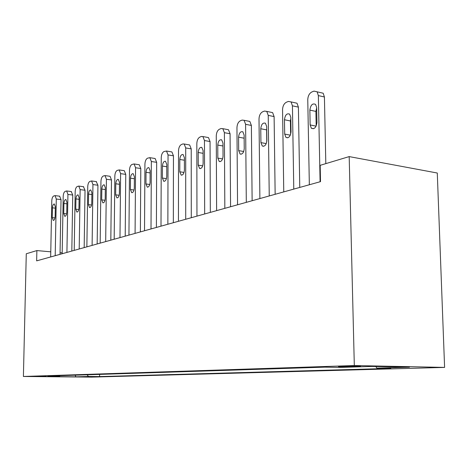 <?xml version="1.0" encoding="UTF-8"?>
<svg xmlns="http://www.w3.org/2000/svg" width="468" height="468" viewBox="0 0 468 468"><rect width="100%" height="100%" fill="white"/><g stroke="black" fill="none" stroke-linecap="round" stroke-linejoin="round"><path stroke-width="0.7" d="M341.277 366.315C338.066 366.432 337.481 366.543 339.516 366.655L357.558 366.643C360.933 366.526 361.542 366.409 359.383 366.298L341.277 366.315M354.317 365.543L349.186 156.599L437.282 173.02L444.6 367.409L91.506 377.12L23.4 376.477L354.317 365.543L444.6 367.409M50.772 251.825L36.873 250.579L36.65 260.863L320.51 181.642L320.182 165.327L349.186 156.599M46.157 376.447L33.766 376.383L46.162 376.254M87.054 374.804L88.493 376.471L99.573 376.576L390.827 368.392L376.921 368.129L375.722 366.502M88.493 376.471L75.863 376.834L47.385 376.565L59.535 376.184L60.003 375.675M376.921 368.129L409.465 367.187L372.078 366.432L340.049 367.427L324.95 367.146L47.853 376.067L59.535 376.184M36.873 250.579L26.278 253.767L23.4 376.477M62.18 252.849L60.056 252.656M99.573 376.576L99.602 374.4M75.172 375.19L75.863 376.834M50.673 256.95L51.784 200.795C51.942 198.292 52.562 196.695 53.656 196.01L55.066 195.612L56.289 199.023L55.201 255.686M60.027 254.34L61.039 199.608L56.289 199.023M52.445 207.821C52.65 205.364 53.276 204.083 54.335 203.972L55.329 206.727L55.142 216.596C54.943 219.024 54.323 220.299 53.282 220.428L52.252 217.632L52.445 207.821L55.3 208.155M59.6 196.18L61.039 199.608M62.162 253.744L63.203 196.291C63.361 193.729 64.011 192.091 65.157 191.377L66.655 190.962L67.924 194.431L66.912 252.422M71.815 251.053L72.751 195.045L67.924 194.431M63.911 203.469C64.122 200.93 64.789 199.614 65.9 199.514L66.936 202.322L66.76 212.419C66.555 214.923 65.9 216.234 64.8 216.351L63.73 213.507L63.911 203.469L66.912 203.832M71.235 191.552L72.751 195.045M74.213 250.38L75.178 191.564C75.336 188.943 76.015 187.258 77.214 186.516L78.817 186.083L80.127 189.61L79.203 248.988M84.176 247.601L85.036 190.26L80.127 189.61M75.939 198.906C76.155 196.279 76.857 194.928 78.039 194.846L79.11 197.701L78.946 208.038C78.735 210.623 78.045 211.975 76.881 212.08L75.769 209.178L75.939 198.906L79.086 199.298M83.433 186.703L85.036 190.26M86.867 246.852L87.744 186.609C87.902 183.918 88.616 182.187 89.874 181.414L91.588 180.964L92.945 184.556L92.108 245.39M97.163 243.974L97.929 185.234L92.945 184.556M88.557 194.109C88.791 191.394 89.534 190.002 90.786 189.944L91.892 192.845L91.746 203.434C91.523 206.113 90.792 207.499 89.563 207.587L88.405 204.633L88.557 194.109L91.868 194.542M96.238 181.607L97.929 185.234M100.175 243.138L100.948 181.397C101.111 178.636 101.854 176.857 103.182 176.056L105.019 175.582L106.423 179.238L105.686 241.599M110.822 240.166L111.489 179.952L106.423 179.238M101.825 189.078C102.071 186.258 102.855 184.825 104.188 184.79L105.329 187.744L105.201 198.596C104.967 201.375 104.194 202.802 102.884 202.866L101.691 199.859L101.825 189.078L105.312 189.546M109.699 176.255L110.074 176.307L111.489 179.952M114.18 239.23L114.841 175.909C115.011 173.084 115.789 171.253 117.181 170.41L119.164 169.925L120.609 173.64L119.989 237.604M125.208 236.153L125.757 174.388L120.609 173.64M115.789 183.778C116.046 180.847 116.883 179.379 118.299 179.367L119.48 182.374L119.369 193.506C119.118 196.39 118.299 197.853 116.906 197.9L115.672 194.834L115.789 183.778L119.463 184.287M123.856 170.621L124.301 170.685L125.757 174.388M128.94 235.106L129.484 170.136C129.648 167.234 130.467 165.344 131.935 164.467L134.082 163.958L135.562 167.737L135.076 233.397M140.377 231.917L140.798 168.533L135.562 167.737M130.496 178.191C130.777 175.137 131.666 173.628 133.175 173.657L134.392 176.711L134.304 188.136C134.041 191.137 133.164 192.646 131.683 192.658L130.408 189.54L130.496 178.191L134.374 178.753M138.774 164.683L139.306 164.765L140.798 168.533M144.524 230.759L144.928 164.04C145.098 161.056 145.957 159.108 147.508 158.19L149.836 157.669L151.345 161.507L151.006 228.951M156.394 227.448L156.669 162.343L151.345 161.507M146.022 172.3C146.32 169.112 147.274 167.556 148.888 167.626L150.134 170.738L150.076 182.467C149.789 185.603 148.853 187.153 147.268 187.124L145.957 183.947L146.022 172.3L150.123 172.914M154.51 158.424L155.142 158.523L156.669 162.343M161.004 226.161L161.249 157.599C161.419 154.534 162.326 152.521 163.964 151.562L166.497 151.029L168.041 154.92L167.86 224.248M173.335 222.721L173.452 155.809L168.041 154.92M162.431 166.07C162.753 162.735 163.777 161.132 165.508 161.261L166.784 164.42L166.748 176.477C166.438 179.753 165.438 181.35 163.736 181.274L162.39 178.039L162.431 166.07L166.772 166.748M171.136 151.802L171.896 151.93L173.452 155.809M178.448 221.288L178.519 150.784C178.694 147.631 179.648 145.548 181.379 144.542L182.818 143.963L184.152 144.004L185.714 147.941L185.72 219.264M191.277 217.708L191.219 148.882L185.714 147.941M179.794 159.477C180.145 155.973 181.251 154.323 183.111 154.528L184.404 157.728L184.404 170.13C184.07 173.564 182.994 175.213 181.163 175.073L179.788 171.785L179.794 159.477L184.404 160.226M188.727 144.799L189.645 144.957L191.219 148.882M196.958 216.128L196.829 143.559C197.005 140.312 198.011 138.159 199.848 137.101L201.375 136.481L202.896 136.562L204.463 140.546L204.674 213.97M210.325 212.396L210.056 141.541L204.463 140.546M198.21 152.492C198.596 148.795 199.789 147.098 201.796 147.391L203.1 150.632L203.135 163.396C202.773 167.012 201.603 168.708 199.631 168.486L198.233 165.157L198.21 152.492L203.106 153.317M207.371 137.376L208.476 137.574L210.056 141.541M216.62 210.641L216.269 135.884C216.444 132.538 217.509 130.309 219.463 129.191L221.089 128.536L222.826 128.677L224.388 132.678L224.833 208.348M230.566 206.745L230.075 133.743L224.388 132.678M217.766 145.068C218.193 141.155 219.498 139.411 221.662 139.821L222.967 143.091L223.043 156.236C222.633 160.062 221.37 161.811 219.24 161.483L217.831 158.114L217.766 145.068L222.984 145.993M227.155 129.496L228.501 129.753L230.075 133.743M237.551 204.797L236.954 127.723C237.13 124.272 238.259 121.955 240.341 120.779L242.067 120.083L244.074 120.299L245.601 124.307L246.308 202.351M252.129 200.725L251.38 125.442L245.601 124.307M238.575 137.165C239.06 133.011 240.482 131.215 242.833 131.783L244.12 135.065L244.237 148.619C243.781 152.679 242.395 154.475 240.084 154.019L238.68 150.614L238.575 137.165L244.144 138.2M248.186 121.113L249.842 121.446L251.38 125.442M259.886 198.561L259.003 119.018C259.178 115.461 260.378 113.057 262.595 111.811L264.443 111.068L266.76 111.39L268.234 115.38L269.24 195.952M275.149 194.302L274.108 116.585L268.234 115.38M260.764 128.741C261.325 124.301 262.881 122.464 265.438 123.23L266.678 126.495L266.854 140.488C266.327 144.823 264.812 146.671 262.296 146.028L260.922 142.623L260.764 128.741L266.614 129.882L266.707 128.612M266.76 141.775L266.614 129.882M270.586 112.191L272.628 112.618L274.108 116.585M283.76 191.898L282.555 109.728C282.731 106.043 284.006 103.545 286.381 102.229L288.352 101.433L291.055 101.919L292.43 105.826L293.775 189.107M299.766 187.434L298.397 107.125L292.43 105.826M284.468 119.744C285.129 114.964 286.849 113.092 289.633 114.122L290.803 117.339L291.032 131.8C290.423 136.451 288.744 138.341 286.001 137.463L284.684 134.082L284.468 119.744L290.417 120.966L290.821 118.369M290.628 134.41L290.417 120.966M294.483 102.667L297.01 103.223L298.397 107.125M309.342 184.761L307.769 99.778C307.944 95.963 309.307 93.36 311.852 91.962L313.964 91.108L317.123 91.827L318.357 95.595L320.094 181.759M325.816 163.63L324.418 96.981L318.357 95.595M309.863 110.109C310.647 104.931 312.554 103.03 315.59 104.411L316.655 107.529L316.947 122.481C316.222 127.518 314.356 129.437 311.355 128.244L310.138 124.933L309.863 110.109L315.894 111.413L316.66 107.886M316.187 126.032L315.894 111.413M320.03 92.5L323.172 93.226L324.418 96.981M52.252 217.632L54.996 217.936M63.73 213.507L66.602 213.835M75.769 209.178L78.776 209.535M88.405 204.633L91.558 205.025M101.691 199.859L104.996 200.281M115.672 194.834L119.147 195.291M130.408 189.54L134.053 190.037M145.957 183.947L149.795 184.491M162.39 178.039L166.432 178.641M179.788 171.785L184.053 172.446M198.233 165.157L202.738 165.877M217.831 158.114L222.587 158.909M238.68 150.614L243.717 151.503M260.922 142.623L266.251 143.606M284.684 134.082L290.33 135.176M310.138 124.933L316.122 126.161M59.799 196.209L55.066 195.612M71.469 191.582L66.655 190.962M83.708 186.738L78.817 186.083M96.56 181.654L91.588 180.964M110.074 176.307L105.019 175.582M124.301 170.685L119.164 169.925M139.306 164.765L134.082 163.958M131.683 192.658L132.017 192.705M155.142 158.523L149.836 157.669M147.268 187.124L147.677 187.182M171.896 151.93L166.497 151.029M163.736 181.274L164.227 181.344M189.645 144.957L184.152 144.004M181.163 175.073L181.765 175.161M208.476 137.574L202.896 136.562M199.631 168.486L200.368 168.603M228.501 129.753L222.826 128.677M219.24 161.483L220.141 161.636M249.842 121.446L244.074 120.299M240.084 154.019L241.207 154.212M272.628 112.618L266.76 111.39M262.296 146.028L263.7 146.285M297.01 103.223L291.055 101.919M286.001 137.463L287.773 137.803M323.172 93.226L317.123 91.827M311.355 128.244L313.601 128.7"/></g></svg>
